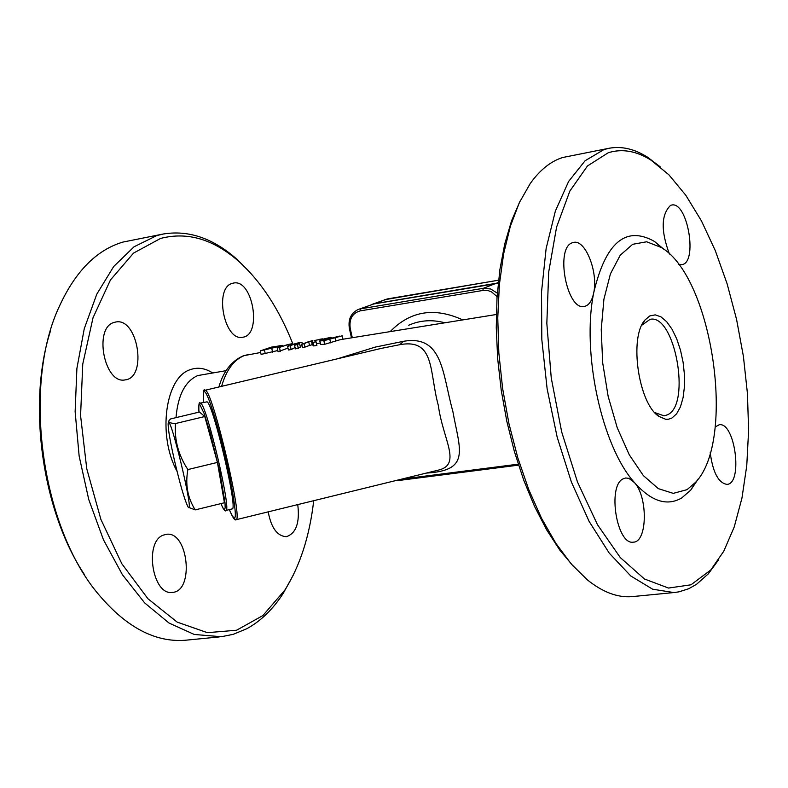 <?xml version="1.0" encoding="UTF-8"?>
<svg xmlns="http://www.w3.org/2000/svg" width="788" height="788" viewBox="0 0 788 788"><rect width="100%" height="100%" fill="white"/><g stroke="black" fill="none" stroke-linecap="round" stroke-linejoin="round"><path stroke-width="1.18" d="M316.096 341.854L316.894 345.43L313.693 345.942L312.255 344.632L302.562 347.735L301.765 344.169L304.217 343.765L308.65 341.549L311.457 341.096L312.895 342.366L316.096 341.854L314.343 340.544L322.568 338.87M320.224 342.997L316.53 343.795M496.332 314.501L340.386 339.638L324.646 344.297L320.696 344.464L319.721 340.771M295.067 347.528L291.166 349.567L288.428 350.01L287.63 346.454L299.42 342.583L301.932 342.337L302.277 343.854M288.004 348.109L278.065 351.675L277.268 348.129L289.097 344.257M277.809 350.522L261.104 354.403L260.306 350.867L282.399 345.666M426.278 473.086C471.165 470.564 459.7 449.702 452.824 411.247C442.393 374.448 443.309 334.476 403.545 341.303L375.295 347.084L337.363 358.826M300.425 347.203L295.372 348.887L294.564 345.331L299.627 343.657L300.425 347.203M498.203 283.276L373.808 303.951L358.865 309.28M498.292 282.478L496.233 283.286L498.223 283.089M496.233 283.286L374.33 303.754L387.401 298.928M371.729 304.483L374.33 303.754M176.01 417.63C177.93 395.212 185.17 381.195 197.729 375.571L226.107 370.675M380.89 348.473L399.821 344.691C435.37 338.131 429.125 372.123 438.325 405.456C442.964 440.029 462.3 464.743 437.961 470.229L435.715 470.771M328.389 337.885L321.504 339.52L319.898 340.889L323.848 340.712L342.228 335.806L342.987 339.224M339.372 336.102L325.08 339.953L322.519 339.953L328.763 337.825L331.255 337.589L331.393 338.19M329.817 339.283L330.615 342.859M299.036 342.642L290.398 345.085L291.727 343.824L292.397 344.218M288.231 344.395L277.268 348.129M291.649 343.844L289.285 344.218L287.63 346.454M279.533 347.764L280.331 351.31M290.368 346.011L291.166 349.567M271.801 348.621L272.599 352.157M271.466 347.104L260.306 350.867M278.873 345.912L264 349.734L271.85 347.045L278.893 345.991M272.983 346.897L273.19 347.794M312.846 340.406L301.765 344.169M321.918 338.929L318.293 339.559M304.217 343.765L305.015 347.341M308.65 341.549L309.438 345.085M311.457 341.096L312.255 344.632M312.895 342.366L313.693 345.942M297.519 344.849L298.317 348.414M299.627 343.657L294.564 345.331M641.796 325.227L650.09 319.327C674.794 313.565 691.401 404.372 667.574 414.764L664.117 415.867L654.71 412.538M671.878 418.064L676.616 413.828L680.428 406.894L683.078 397.694L684.437 386.76L684.447 374.733L683.097 362.273L680.477 350.099L676.725 338.87L672.046 329.236L666.707 321.75L660.994 316.865L655.252 314.875L649.795 315.929L644.968 320.017C628.863 337.333 638.497 403.801 658.975 416.428L665.633 419.265L668.382 419.246L671.878 418.064M687.087 489.644L673.267 493.367L658.344 488.649L643.323 475.558L629.277 454.804L617.24 427.756L608.139 396.295L602.672 362.726L601.234 329.551L603.913 299.194L610.434 273.84L620.274 255.164L632.656 244.31L646.662 241.778L661.349 247.511C712.519 277.297 736.406 440.068 695.548 482.345L687.087 489.644M200.29 403.121L207.067 401.821C213.361 404.244 238.153 509.777 232.224 508.9L232.086 508.93M204.781 416.537L175.448 423.55C169.666 423.205 167.647 422.072 169.39 420.162L170.661 418.911L199.472 412.026L204.781 416.537L217.429 462.418L224.432 502.754L195.217 509.885L188.588 507.383M174.483 460.527C180.028 484.098 184.451 499.405 187.771 506.428C196.182 521.37 168.405 405.387 168.13 424.368C168.248 430.278 170.366 442.334 174.483 460.527M175.448 423.55C174.335 440.029 178.482 455.365 187.889 469.559C185.141 484.413 187.583 497.858 195.217 509.885M217.429 462.418L187.889 469.559M633.769 596.467L631.779 596.654C617.368 597.728 602.524 592.103 587.257 579.771L571.251 563.981L555.895 543.375L541.592 518.396L528.778 489.644L517.805 457.828L508.989 423.796L502.616 388.484L498.834 352.866L497.76 317.919L499.385 284.606L503.63 253.805L510.348 226.294L519.302 202.713L530.216 183.574C539.839 170.031 550.635 161.353 562.583 157.531L608.888 148.302M520.041 201.147L511.56 220.827L504.783 243.787L499.887 269.594L497.011 297.756L496.263 327.67L497.671 358.688L501.217 390.149L506.822 421.324L514.377 451.524L523.685 480.089L534.54 506.398L546.685 529.9L559.835 550.132L573.684 566.73M660.226 166.859L647.638 157.245C634.665 149.021 621.89 146.007 609.331 148.213L603.933 149.582L585.07 160.772L568.591 181.476L555.363 211.085L546.133 248.476L541.514 292.013L541.819 339.608L547.128 388.848L557.175 437.182L571.428 482.108L589.099 521.361L609.222 553.097L630.764 575.969L652.631 589.207L673.829 592.556L678.911 591.867L688.732 588.725L696.494 584.341L708.313 573.841L718.567 559.874M608.228 152.754C622.146 148.439 636.438 150.922 651.095 160.2L668.864 174.778L685.787 195.237L701.399 220.807L715.297 250.633L727.117 283.808L736.563 319.376L743.409 356.343L747.457 393.714L748.6 430.475L746.768 465.6L741.951 498.085L734.239 526.936L723.778 551.196L710.796 569.97L690.997 584.804L668.51 588.055L644.486 579.003L620.314 557.599L597.471 524.68L577.466 481.961L561.696 431.982L551.245 377.945L546.833 323.444L548.694 272.057L556.594 227.052L569.852 191.07L587.464 165.963L608.228 152.754M664.363 249.668L654.473 241.443C625.869 225.338 605.627 242.399 593.758 292.604C592.064 300.888 588.912 305.508 584.272 306.453C566.73 310.886 554.919 247.55 572.413 242.753L573.733 242.399C585.395 239.424 598.259 271.978 593.758 292.604C581.416 352.374 601.668 446.126 634.458 482.571C648.1 497.09 647.401 542.262 633.375 542.144C616.817 545.424 607.144 485.95 623.081 478.858L625.77 477.981L628.883 478.375L634.458 482.571C651.164 501.375 666.904 506.507 681.689 497.977L690.692 490.185L698.355 478.779M669.436 254.051C660.777 230.786 661.152 214.543 670.568 205.343L671.612 205.057C687.658 200.979 698.198 263.419 681.669 264.64L678.33 264.177M715.179 426.988L719.168 424.762C735.105 421.58 743.232 484.039 726.891 484.374C718.4 482.945 712.835 472.367 710.205 452.637M313.713 500.685C309.645 536.086 300.021 565.882 284.852 590.094L262.867 615.576L236.558 630.242L207.392 632.665L177.172 622.116L147.947 598.762L121.844 563.775L100.894 519.4L86.759 468.761L80.573 415.631L82.76 364.026L93.033 317.731L110.448 279.976L133.536 253.096L160.506 238.468C187.298 231.465 213.43 239.138 238.902 261.478C261.084 281.582 279.09 309.103 292.909 344.021M249.835 272.244L236.686 259.055C213.036 238.232 188.578 229.879 163.323 234.006L156.861 235.553L134.058 246.782L113.689 266.521L96.786 294.18L84.277 328.655L76.899 368.429L75.136 411.622L79.145 456.075L88.748 499.523L103.445 539.741L122.435 574.747L144.677 602.918L169.036 623.052L194.291 634.468L221.3 636.734L233.268 634.31L246.614 628.814C260.759 621.161 273.022 609.252 283.394 593.088L293.264 575.102M187.091 640.073L184.747 640.299C155.167 642.338 126.769 627.425 99.544 595.551C41.183 528.413 21.68 384.879 59.73 305.547C75.756 271.013 96.816 249.855 122.908 242.083L162.791 234.105M212.484 372.832C205.008 368.124 197.66 367.05 190.42 369.611C165.352 376.93 157.265 435.449 177.073 471.391M232.194 283.394L233.445 283.079C252.81 278.519 262.463 335.343 242.655 337.234C224.284 341.657 213.814 287.916 232.194 283.394M297.756 504.606C299.923 522.72 296.121 533.417 286.339 536.697C277.238 536.126 271.2 527.842 268.206 511.845M163.086 535.21L166.317 534.313C188.263 530.61 194.656 591.571 172.355 592.389C152.636 595.866 143.948 542.203 163.086 535.21M114.093 322.43L115.669 322.036C137.772 317.042 147.75 377.767 125.174 379.885C104.312 384.672 93.289 327.631 114.093 322.43M50.284 331.512C27.107 404.047 42.119 511.254 84.562 574.757M221.595 386.337C226.314 370.015 233.859 359.761 244.25 355.595L260.67 352.492M482.837 290.417L483.29 288.319L360.697 308.827L360.195 310.886L483.93 290.279L488.363 290.683L491.594 291.944L497.09 296.633M373.808 303.951L357.821 309.664C350.768 313.368 347.971 319.692 349.409 328.635L350.256 328.606C348.966 319.091 352.275 313.181 360.195 310.886M352.285 337.717L350.256 328.606M395.773 480.572L518.524 465.137L398.649 480.503L397.92 480.04M497.326 293.185L490.658 288.979L483.29 288.319L495.741 283.473M462.773 319.908C434.493 306.995 410.302 310.896 390.198 331.61M384.386 299.785L498.538 280.193L387.312 298.938L372.507 304.198M408.696 325.247C420.043 320.214 432.11 319.396 444.875 322.794M399.821 344.691L403.545 341.303M234.686 518.878L236.045 519.735C243.265 520.848 213.193 392.976 205.658 390.484L204.959 390.296L204.279 391.636M334.969 337.343L335.767 340.899M323.848 340.712L324.646 344.297M323.966 339.126L324.183 340.081M319.898 340.889L320.696 344.464M280.282 345.932L280.4 346.454M264.482 350.187L265.28 353.733M274.815 346.602L274.963 347.252M198.96 412.144C198.409 406.303 198.734 403.811 199.925 404.697L204.102 413.404L210.268 433.114L219.842 472.16L225.013 502.724L225.161 507.777L224.491 509.619L223.034 508.191L220.906 503.611C223.664 509.757 225.348 512.033 225.949 510.427C231.731 511.353 206.929 405.771 200.782 403.328L200.191 403.151C199.029 401.437 198.615 404.441 198.96 412.154M225.831 510.466L232.224 508.9M204.959 390.296C203.757 387.814 203.334 391.813 203.688 402.313C202.88 394.305 203.245 390.818 204.801 391.853C208.85 394.384 221.694 437.606 229.515 475.548C237.326 516.337 237.267 527.684 229.328 509.609C232.618 517.47 234.854 520.848 236.045 519.735L437.941 470.229M302.129 345.804L300.179 346.119M518.218 464.171L401.535 479.153M349.419 328.665L351.468 337.855M218.887 386.987C223.398 371.404 231.465 361.052 243.118 355.92L248.781 354.413M437.961 470.229L435.823 470.751M381.057 348.434L381.697 348.276M381.638 348.296L205.077 390.267M282.311 345.351L279.445 345.814M655.606 413.217L658.975 416.428M642.653 324.055L644.968 320.017M631.779 596.654L673.829 592.556M651.095 160.2L647.638 157.245M710.796 569.97L708.313 573.841M661.349 247.511L654.473 241.443M695.548 482.345L690.692 490.185M238.902 261.478L236.686 259.055M284.852 590.094L283.394 593.088M184.747 640.299L219.271 636.931"/></g></svg>
